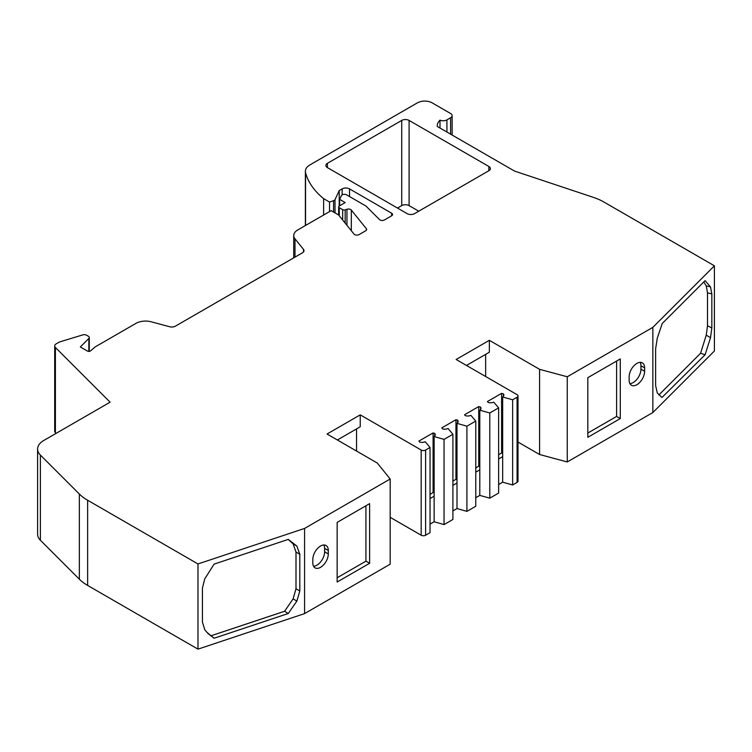 <?xml version="1.0" encoding="UTF-8"?>
<svg xmlns="http://www.w3.org/2000/svg" width="752" height="752" viewBox="0 0 752 752"><rect width="100%" height="100%" fill="white"/><g stroke="black" fill="none" stroke-linecap="round" stroke-linejoin="round"><path stroke-width="1.13" d="M384.422 219.96A3.13 1.805 180 0 1 379.995 219.96A3.13 1.805 180 0 1 379.497 219.584L365.951 206.039L346.606 194.871A3.13 1.805 0 0 0 341.37 195.68L339.66 199.374L345.187 202.57L339.265 205.992A2.087 1.203 0 0 0 338.654 206.847A2.087 1.203 0 0 0 339.265 207.693L342.668 209.658A2.087 1.203 0 0 0 345.168 209.855L346.954 209.272A3.13 1.805 180 0 1 351.325 210.081L366.365 228.702A3.13 1.805 180 0 1 366.656 229.463A3.13 1.805 180 0 1 365.745 230.742L359.071 234.596A3.13 1.805 180 0 1 354.643 234.596A3.13 1.805 180 0 1 354.023 234.079L338.55 214.922L331.171 210.663L297.689 229.999A13.564 7.83 0 0 0 293.722 235.536A13.564 7.83 0 0 0 294.991 238.845L303.507 249.391A5.217 3.008 180 0 1 303.996 250.66A5.217 3.008 180 0 1 302.473 252.794L175.442 326.133A5.217 3.008 180 0 1 169.548 326.735L151.274 321.809A13.564 7.83 0 0 0 135.952 323.369L95.1 346.963L90.607 350.846A2.087 1.203 180 0 1 87.392 351.034L80.342 346.963L88.849 338.428A3.13 1.805 0 0 0 89.272 337.526A3.13 1.805 0 0 0 88.351 336.247L86.518 335.195A3.13 1.805 0 0 0 82.842 334.875L59.85 341.869A3.13 1.805 0 0 0 59.098 342.188L56.231 343.843A5.217 3.008 0 0 0 54.699 345.976A5.217 3.008 0 0 0 55.404 347.48L110.102 402.188L43.71 440.522A20.868 12.051 0 0 0 37.6 449.038A20.868 12.051 0 0 0 40.392 455.063L79.345 494.008A52.17 30.118 0 0 0 87.636 500.249L197.983 563.953L197.983 649.145L304.579 613.613L304.579 528.43L390.185 479.005L377.278 463.025L327.045 434.017L360.236 414.85L421.176 450.034A3.13 1.805 0 0 0 425.604 450.034L430.031 447.478L425.218 441.715A5.217 3.008 180 0 1 419.785 442.138L418.911 441.095L433.086 432.917L434.712 433.378A5.217 3.008 180 0 1 435.248 434.703A5.217 3.008 180 0 1 434.12 436.564L444.047 439.384L452.901 434.28L448.089 428.508A5.217 3.008 180 0 1 442.655 428.931L441.781 427.897L455.956 419.71L457.583 420.171A5.217 3.008 180 0 1 458.118 421.496A5.217 3.008 180 0 1 456.99 423.367L466.917 426.187L475.772 421.073L470.884 415.348A5.217 3.008 180 0 1 465.356 415.687L464.557 414.747L478.733 406.569L480.528 407.067A5.217 3.008 180 0 1 480.979 408.298A5.217 3.008 180 0 1 479.804 410.207L489.787 412.98L498.632 407.866L493.754 402.141A5.217 3.008 180 0 1 488.227 402.48L487.428 401.54L501.603 393.362L503.398 393.86A5.217 3.008 180 0 1 503.849 395.091A5.217 3.008 180 0 1 502.674 397L512.657 399.773L517.085 397.225A3.13 1.805 0 0 0 517.996 395.947A3.13 1.805 0 0 0 517.085 394.668L456.144 359.484L489.345 340.318L539.579 369.326L567.252 376.771L652.858 327.346L652.858 412.538L714.4 350.996L714.4 265.813L604.044 202.1A52.17 30.118 0 0 0 593.243 197.315L514.528 171.071L437.25 126.458A19.825 11.449 180 0 1 437.232 125.96A19.825 11.449 180 0 1 439.995 120.132A5.217 3.008 0 0 0 446.914 119.897L450.598 117.763A5.217 3.008 0 0 0 452.131 115.629A5.217 3.008 0 0 0 450.598 113.505L432.156 102.855A10.434 6.025 0 0 0 417.398 102.855L309.965 164.885A15.651 9.033 0 0 0 305.378 171.268A15.651 9.033 0 0 0 305.547 172.584A104.331 60.235 0 0 0 323.614 198.631L329.536 202.053L333.559 200.709A3.13 1.805 0 0 0 335.016 199.609L339.199 190.594L342.151 188.893A5.217 3.008 180 0 1 349.53 188.893L391.67 213.22A3.13 1.805 180 0 1 392.582 214.499A3.13 1.805 180 0 1 391.67 215.777L384.422 219.96M54.699 345.976L54.699 431.159A5.217 3.008 0 0 0 55.404 432.663L56.099 433.368M502.674 397L502.674 482.192L512.657 484.965L512.657 399.773M512.657 484.965L517.085 482.408A3.13 1.805 0 0 0 517.996 481.13L517.996 395.947M479.804 410.207L479.804 495.389L489.787 498.162L489.787 412.98M489.787 498.162L498.632 493.058L498.632 407.866M456.99 423.367L457.009 508.549L466.917 511.369L466.917 426.187M466.917 511.369L475.772 506.256L475.772 421.073M434.12 436.564L434.139 521.756L444.047 524.576L444.047 439.384M444.047 524.576L452.901 519.463L452.901 434.28M390.185 517.329L421.176 535.227A3.13 1.805 0 0 0 425.604 535.227L430.031 532.67L430.031 447.478M37.6 449.038L37.6 534.221A20.868 12.051 0 0 0 40.392 540.246L79.345 579.19A52.17 30.118 0 0 0 87.636 585.432L197.983 649.145M339.66 205.766L339.66 199.374M339.199 206.029L339.199 190.594M329.536 211.613L329.536 202.053M323.614 215.034L323.614 198.631M304.579 613.613L390.185 564.188L390.185 479.005M517.996 442.044L539.579 454.509L539.579 369.326M539.579 454.509L567.252 461.963L567.252 376.771M434.139 521.756L430.031 524.125M434.139 496.198L430.031 498.576M457.009 508.549L452.901 510.928M457.009 483L452.901 485.369M479.804 495.389L475.772 497.721M479.804 469.84L475.772 472.162M502.674 482.192L498.632 484.514M502.674 456.633L498.632 458.964M466.475 365.444L489.345 352.246L489.345 340.318M337.366 439.986L360.236 426.779L360.236 414.85M629.133 376.827L629.133 380.23A10.951 6.326 120 0 0 631.407 385.25A10.951 6.326 120 0 0 639.849 382.307A10.951 6.326 120 0 0 644.624 371.291L644.624 367.878A10.951 6.326 120 0 0 642.358 362.868A10.951 6.326 120 0 0 633.917 365.801A10.951 6.326 120 0 0 629.133 376.827M640.196 362.351A10.951 6.326 -60 0 1 640.939 365.754L640.939 369.157A10.951 6.326 -60 0 1 629.875 383.623M323.868 544.984A10.951 6.326 -60 0 1 324.61 548.377L324.61 551.789A10.951 6.326 -60 0 1 313.556 566.256M328.304 553.914L328.304 550.511A10.951 6.326 120 0 0 326.03 545.491A10.951 6.326 120 0 0 317.588 548.424A10.951 6.326 120 0 0 312.813 559.45L312.813 562.863A10.951 6.326 120 0 0 315.079 567.873A10.951 6.326 120 0 0 323.52 564.94A10.951 6.326 120 0 0 328.304 553.914L324.61 551.789M485.651 376.517L485.651 354.371M498.632 454.697L501.603 452.995L502.674 453.287M503.398 396.323L503.398 393.86M475.772 467.904L478.733 466.193L479.804 466.494M480.528 409.53L480.528 407.067M452.901 481.111L455.956 479.344L456.99 479.635M457.583 422.821L457.583 420.171M430.031 494.308L433.086 492.541L434.12 492.842M434.712 436.028L434.712 433.378M356.551 451.059L356.551 428.913M439.995 128.047L439.995 120.132M327.393 163.334A5.217 3.008 0 0 0 325.87 165.468A5.217 3.008 0 0 0 327.393 167.593L407.161 213.643A5.217 3.008 0 0 0 414.54 213.643L488.856 170.732A5.217 3.008 0 0 0 490.389 168.608A5.217 3.008 0 0 0 488.856 166.474L409.097 120.423A5.217 3.008 0 0 0 401.718 120.423L327.393 163.334L327.393 167.593M418.77 211.199L409.097 205.616A5.217 3.008 180 0 0 401.718 205.616L397.479 208.06M369.617 503.652L369.617 563.286L337.15 582.029L337.15 522.396L369.617 503.652M365.923 505.786L365.923 561.161L369.617 563.286M337.15 577.771L365.923 561.161M587.82 437.307L620.278 418.563L620.278 358.939L587.82 377.673L587.82 437.307M567.252 461.963L652.858 412.538M616.593 361.063L616.593 416.439L620.278 418.563M587.82 433.049L616.593 416.439M304.579 528.43L197.983 563.953M288.195 539.428L293.092 543.837L296.89 546.112L288.298 539.391L214.104 564.122L204.741 578.88L202.429 588.055L202.429 622.083L204.741 629.725L207.909 633.438L214.104 638.232L207.138 632.526M296.89 546.112L299.813 554.299L295.997 552.006L293.092 543.837M299.813 590.922L296.89 601.055L293.092 598.912L295.997 588.807L299.813 590.922L299.813 554.299M296.89 601.055L288.298 613.5L214.104 638.232M295.997 588.807L295.997 552.006M293.092 598.912L284.594 611.263L211.491 635.628M288.298 613.5L284.594 611.263M714.4 265.813L652.858 327.346M711.834 327.985L707.5 325.748L706.26 335.129L710.499 337.723L711.834 327.985L711.834 293.947L710.499 286.879L706.26 285.92L707.5 292.819L711.834 293.947M710.499 337.723L705.094 354.765L661.995 397.46M661.741 397.31L657.295 392.976L655.612 385.503L655.612 348.881L657.295 338.033L662.258 323.482L705.094 280.646L710.499 286.879M705.094 354.765L700.582 353.252L658.865 394.969M707.5 325.748L707.5 292.819M706.26 335.129L700.582 353.252M703.778 281.962L706.26 285.92M501.603 393.362L501.603 452.995M478.733 406.569L478.733 466.193M455.956 419.71L455.956 479.344M433.086 432.917L433.086 492.541M55.404 432.663L55.404 347.48M517.085 482.408L517.085 397.225M425.604 535.227L425.604 450.034M87.636 585.432L87.636 500.249M79.345 579.19L79.345 494.008M40.392 540.246L40.392 455.063M88.849 351.391L88.849 338.428M294.991 257.109L294.991 238.845M303.507 251.939L303.507 249.391M366.365 230.225L366.365 228.702M351.325 230.751L351.325 210.081M346.954 225.327L346.954 209.272M345.168 223.118L345.168 209.855M342.668 220.016L342.668 209.658M339.265 215.815L339.265 207.693M391.67 215.777L391.67 213.22M349.53 196.563L349.53 188.893M342.151 194.89L342.151 188.893M335.016 212.882L335.016 199.609M333.559 212.045L333.559 200.709M305.547 225.459L305.547 172.584M450.598 134.166L450.598 117.763M421.176 535.227L421.176 450.034M446.914 132.032L446.914 119.897M640.939 369.157L644.624 371.291M640.939 365.754L644.624 367.878M324.61 548.377L328.304 550.511M488.856 170.732L488.856 166.474M409.097 120.423L409.097 205.616M401.718 120.423L401.718 205.616M89.272 351.363L89.272 337.526M293.722 257.842L293.722 235.536M338.654 215.053L338.654 206.847M305.378 225.553L305.378 171.268M452.131 135.05L452.131 115.629"/></g></svg>
